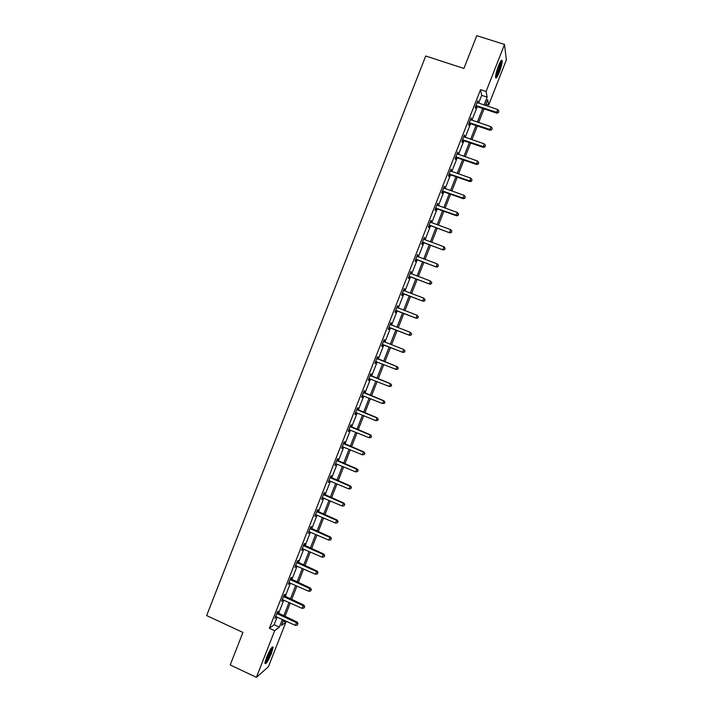 <?xml version="1.0" encoding="UTF-8"?>
<svg xmlns="http://www.w3.org/2000/svg" width="713" height="713" viewBox="0 0 713 713"><rect width="100%" height="100%" fill="white"/><g stroke="black" fill="none" stroke-linecap="round" stroke-linejoin="round"><path stroke-width="1.07" d="M266.546 657.413C269.969 649.525 272.161 646.138 273.124 647.235L271.484 653.268C268.097 661.103 265.904 664.498 264.906 663.447L266.546 657.413M498.423 66.015C500.508 60.988 501.765 59.232 502.193 60.757C502.21 63.225 501.257 67.049 499.314 72.236C497.237 77.254 495.981 79.009 495.544 77.494C495.517 75.061 496.48 71.238 498.423 66.015M283.284 620.88L285.913 622.084L268.373 666.824L256.395 677.35L230.192 664.953L242.928 632.44L206.645 615.569L425.723 56.024L463.922 68.457L476.774 35.65L504.528 44.464L506.355 59.919L488.672 105.025L487.647 99.677L485.393 105.435M485.91 104.107L488.672 105.025M478.61 103.189L481.694 95.328L480.526 89.686L269.389 628.269L274.149 624.731L277.161 617.048M278.525 613.554L283.819 600.07M285.164 596.629L290.467 583.091M291.804 579.696L297.134 566.104M298.444 562.762L303.791 549.117M305.084 545.828L310.449 532.121M311.724 528.886L317.116 515.125M318.363 511.934L323.782 498.129M325.012 494.982L330.449 481.123M331.661 478.031L337.115 464.11M338.31 461.07L343.782 447.096M344.958 444.101L350.457 430.082M351.616 427.132L357.133 413.059M358.265 410.162L363.808 396.036M364.922 393.184L370.484 379.004M371.58 376.206L377.159 361.963M378.238 359.218L383.835 344.949M384.913 342.195L390.492 327.962M391.597 325.155L397.159 310.966M398.282 308.105L403.825 293.961M404.966 291.047L410.492 276.956M411.651 273.997L417.158 259.951M418.344 256.93L423.825 242.928M425.028 239.871L430.5 225.914M431.721 222.795L437.176 208.891M438.415 205.727L443.851 191.868M445.108 188.642L450.527 174.837M451.81 171.566L457.202 157.796M458.504 154.48L463.887 140.755M465.206 137.386L470.571 123.714M471.908 120.292L477.255 106.665M477.576 102.841L477.835 100.765L475.259 107.342L475.464 108.233L476.159 106.469M476.275 106.166L476.507 105.586M470.874 119.944L471.133 117.859L468.557 124.436L468.789 125.283L469.475 123.509M464.181 137.03L464.43 134.953L461.855 141.522L462.104 142.315L462.799 140.55M457.479 154.115L457.737 152.038L455.161 158.607L455.429 159.356L456.115 157.591M450.776 171.2L451.035 169.115L448.459 175.683L448.744 176.387L449.44 174.614M444.083 188.285L444.342 186.191L441.766 192.76L442.078 193.41L442.764 191.645M437.39 205.353L437.648 203.267L435.073 209.836L435.402 210.433L436.089 208.668M430.697 222.429L430.955 220.335L428.379 226.903L428.727 227.456L429.422 225.691M424.012 239.488L424.271 237.402L421.695 243.962L422.06 244.47L422.747 242.705M417.319 256.555L417.577 254.461L415.002 261.02L415.385 261.475L416.08 259.71M410.635 273.614L410.893 271.519L408.317 278.079L408.718 278.48L409.414 276.715M403.95 290.663L404.619 288.943L404.209 288.569L401.633 295.129L402.061 295.485L402.747 293.72M396.856 307.321L397.275 307.722L397.952 305.948L397.524 305.619L394.957 312.169L395.394 312.481L396.08 310.716M390.599 324.7L391.294 322.944L390.84 322.659L388.273 329.219L388.728 329.477L389.423 327.713M383.942 341.696L384.637 339.932L384.164 339.7L381.589 346.251L382.07 346.465L382.765 344.7M377.284 358.684L377.97 356.919L377.48 356.732L374.913 363.282L375.412 363.452L376.108 361.687M370.626 375.662L371.313 373.897L370.805 373.764L368.238 380.314L368.755 380.43L369.45 378.665M363.969 392.64L364.664 390.876L364.129 390.795L361.562 397.337L362.097 397.408L362.792 395.644M357.311 409.61L358.006 407.854L357.463 407.818L354.896 414.36L355.448 414.378L356.126 412.649M350.662 426.579L351.349 424.823L350.787 424.832L348.22 431.374L348.791 431.347L349.45 429.672M344.014 443.548L344.7 441.784L344.121 441.846L341.554 448.388L342.784 446.686M337.365 460.509L338.051 458.744L337.445 458.86L334.887 465.402L336.117 463.691M330.716 477.46L331.402 475.705L330.779 475.865L328.221 482.398L329.442 480.696M324.067 494.412L324.763 492.656L324.121 492.861L321.554 499.403L322.784 497.701M317.428 511.364L318.114 509.608L317.454 509.857L314.888 516.399L316.117 514.697M310.779 528.306L311.474 526.55L310.788 526.854L308.23 533.386L309.451 531.693M304.139 545.249L304.834 543.484L304.13 543.841L301.572 550.374L302.793 548.68M297.499 562.183L298.194 560.427L297.473 560.828L294.915 567.352L296.136 565.667M290.868 579.116L291.555 577.352L290.815 577.806L288.257 584.33L289.478 582.646M284.229 596.041L284.915 594.285L284.157 594.785L281.599 601.309L282.82 599.624M277.598 612.966L278.284 611.21L277.509 611.754L274.951 618.278L276.172 616.593M256.395 677.35L274.674 630.711L279.344 627.128L282.366 619.428M269.389 628.269L274.674 630.711M480.526 89.686L486.079 91.505L504.528 44.464M484.065 104.998L487.157 97.128L486.079 91.505M283.738 615.934L289.032 602.432M290.378 598.991L295.69 585.435M297.027 582.04L302.357 568.43M303.676 565.088L309.032 551.425M310.324 548.128L315.699 534.411M316.973 531.167L322.374 517.397M323.622 514.198L329.041 500.374M330.279 497.228L335.716 483.352M336.937 480.259L342.392 466.329M343.595 463.281L349.076 449.288M350.252 446.293L355.751 432.256M356.91 429.306L362.436 415.216M363.577 412.319L369.12 398.166M370.234 395.323L375.804 381.116M376.901 378.318L382.489 364.067M383.567 361.313L389.173 347.035M390.252 344.272L395.84 330.021M396.945 327.205L402.515 313.007M403.638 310.137L409.182 295.984M410.331 293.07L415.857 278.961M417.025 275.993L422.533 261.929M423.718 258.917L429.217 244.898M430.42 241.832L435.893 227.857M437.122 224.738L442.577 210.816M443.825 207.643L449.261 193.776M450.527 190.549L455.946 176.726M457.229 173.446L462.63 159.667M463.94 156.343L469.323 142.609M470.642 139.231L476.017 125.55M477.353 122.119L482.701 108.483M283.622 620.007L281.475 625.497L285.913 622.084M484.02 108.92L478.673 122.556M477.327 125.987L471.961 139.677M470.633 143.055L465.25 156.798M463.949 160.122L458.539 173.901M457.256 177.18L451.837 191.013M450.571 194.23L445.126 208.116M443.887 211.289L438.424 225.21M437.203 228.329L431.721 242.304M430.518 245.37L425.019 259.389M423.843 262.411L418.326 276.475M417.158 279.443L411.624 293.56M410.483 296.474L404.931 310.636M403.808 313.497L398.237 327.704M397.132 330.52L391.544 344.771M390.457 347.534L384.86 361.821M383.781 364.575L378.193 378.835M377.097 381.633L371.526 395.84M370.404 398.683L364.86 412.836M363.719 415.732L358.193 429.832M357.035 432.782L351.527 446.828M350.35 449.823L344.869 463.815M343.675 466.863L338.212 480.794M336.999 483.895L331.554 497.772M330.315 500.927L324.896 514.75M323.64 517.95L318.239 531.72M316.973 534.964L311.59 548.689M310.298 551.987L304.941 565.65M303.622 568.992L298.292 582.61M296.956 586.006L291.644 599.562M290.289 603.011L284.995 616.513M481.694 95.328L487.157 97.128M274.149 624.731L279.344 627.128M477.541 101.513L478.04 101.674M470.856 118.554L471.355 118.723M464.181 135.595L464.671 135.764M457.496 152.635L457.996 152.805M450.821 169.667L451.32 169.837M444.146 186.69L444.645 186.859M437.47 203.713L437.969 203.891M430.804 220.727L431.294 220.905M424.128 237.741L424.627 237.928M417.462 254.755L417.952 254.933M410.795 271.76L411.285 271.947M404.128 288.765L404.619 288.943M397.471 305.761L397.952 305.948M390.804 322.748L391.294 322.944M384.147 339.744L384.637 339.932M374.922 363.256L375.412 363.452M368.273 380.234L368.755 380.43M361.616 397.212L362.097 397.408M354.967 414.182L355.448 414.378M348.309 431.151L348.791 431.347M341.661 448.112L342.142 448.308M335.012 465.063L335.493 465.268M328.363 482.024L328.845 482.22M321.723 498.966L322.205 499.171M315.084 515.918L315.556 516.123M308.435 532.852L308.916 533.066M301.795 549.794L302.276 549.999M295.164 566.728L295.637 566.933M288.524 583.653L288.997 583.867M281.893 600.578L282.366 600.792M275.254 617.494L275.735 617.716M476.578 105.613L476.783 106.513L496.818 113.171L496.667 112.28L475.954 105.569M498.476 112.199L498.904 111.103L498.476 112.199L496.667 112.28L497.745 109.535L477.14 102.538M476.783 106.513L475.58 106.504M496.818 113.171L498.53 112.556M498.904 111.103L497.745 109.535M500.749 61.175C501.854 62.254 497.522 75.435 495.722 76.523L495.544 76.621M495.544 77.503C497.522 75.801 501.774 63.261 501.301 60.525L502.193 60.757M495.687 75.426C498.048 71.327 499.537 66.933 500.134 62.227M271.68 647.627L270.334 653.161C268.168 658.357 266.386 661.441 264.995 662.413M265.263 661.218L269.666 653.055L270.967 648.598M264.906 663.295C266.6 661.548 268.516 658.081 270.646 652.903L272.277 646.985M469.876 122.707L470.099 123.554L490.098 130.283L489.929 129.454L469.252 122.663M491.747 129.356L492.175 128.26L491.747 129.356L489.929 129.454L491.007 126.7L470.437 119.632M470.099 123.554L468.904 123.545M490.098 130.283L491.81 129.695M492.175 128.26L491.007 126.7M463.174 139.801L463.423 140.604L483.387 147.395L483.2 146.611L462.55 139.748M485.018 146.513L485.446 145.416L485.018 146.513L483.2 146.611L484.279 143.866L463.735 136.718M463.423 140.604L462.22 140.577M483.387 147.395L485.09 146.825M485.446 145.416L484.279 143.866M456.48 156.887L456.739 157.635L476.676 164.507L476.471 163.767L455.848 156.833M478.289 163.66L478.726 162.564L478.289 163.66L476.471 163.767L477.55 161.022L457.042 153.812M456.739 157.635L455.545 157.618M476.676 164.507L478.37 163.954M478.726 162.564L477.55 161.022M449.778 173.972L450.063 174.676L469.974 181.61L469.742 180.924L449.154 173.91M471.569 180.808L471.997 179.703L471.569 180.808L469.742 180.924L470.821 178.179L450.34 170.888M450.063 174.676L448.869 174.649M469.974 181.61L471.658 181.075M471.997 179.703L470.821 178.179M443.085 191.048L443.388 191.699L463.263 198.713L463.022 198.071L442.461 190.986M464.84 197.947L465.277 196.841L464.84 197.947L463.022 198.071L464.092 195.326L443.646 187.965M443.388 191.699L442.194 191.672M463.263 198.713L464.938 198.196M465.277 196.841L464.092 195.326M436.392 208.116L436.712 208.731L456.561 215.807L456.293 215.219L435.768 208.062M458.12 215.076L458.557 213.98L458.12 215.076L456.293 215.219L457.372 212.465L436.953 205.041M436.712 208.731L435.518 208.695M456.561 215.807L458.227 215.317M458.557 213.98L457.372 212.465M429.698 225.192L449.858 232.893L429.074 225.13M451.4 232.206L451.837 231.11L451.4 232.206L449.573 232.358L450.652 229.613L430.26 222.108M430.037 225.745L428.852 225.709M449.858 232.893L451.516 232.429M451.837 231.11L450.652 229.613M423.005 242.26L443.156 249.987L422.39 242.197M444.689 249.336L445.117 248.24L444.689 249.336L442.853 249.497L443.923 246.751L423.575 239.176M423.37 242.768L422.176 242.723M443.156 249.987L444.805 249.532M445.117 248.24L443.923 246.751M416.321 259.318L436.454 267.063L415.697 259.256M437.969 266.457L438.406 265.361L437.969 266.457L436.133 266.626L437.212 263.881L416.882 256.234M416.695 259.773L415.51 259.728M436.454 267.063L438.103 266.635M438.406 265.361L437.212 263.881M409.636 276.377L429.761 284.148L409.012 276.305M431.258 283.578L429.413 283.756L430.492 281.011L431.82 282.642L431.258 283.578L431.82 282.642M410.198 273.284L430.492 281.011L431.686 282.482M410.028 276.787L408.843 276.733M429.761 284.148L431.392 283.729M402.943 293.426L423.059 301.216L402.328 293.355M424.547 300.69L422.702 300.877L423.772 298.132L425.117 299.736L424.547 300.69L425.117 299.736M403.772 290.565L423.772 298.132L424.975 299.594M403.362 293.792L402.185 293.738M423.059 301.216L424.69 300.824M396.268 310.476L416.365 318.292L395.644 310.405M417.836 317.802L415.982 317.998L417.06 315.253L418.415 316.822L417.836 317.802L418.415 316.822M396.829 307.383L417.06 315.253L418.264 316.706M396.704 310.788L395.519 310.734M416.365 318.292L417.987 317.918M389.583 327.517L409.672 335.351L388.968 327.445M411.125 334.905L409.271 335.11L410.349 332.365L411.713 333.907L411.125 334.905L411.713 333.907M390.145 324.433L410.349 332.365L411.553 333.809M390.038 327.784L388.861 327.722M390.189 324.317L390.724 324.816M409.672 335.351L411.285 335.003M382.899 344.557L402.979 352.418L382.284 344.486M404.423 352.008L402.56 352.222L403.638 349.477L405.011 350.992L404.423 352.008L405.011 350.992M383.469 341.465L403.638 349.477L404.85 350.912M383.38 344.78L382.195 344.709M383.532 341.304L384.182 341.91M402.979 352.418L404.583 352.088M397.89 369.165L398.139 368.006L397.89 369.165L396.294 369.477L375.608 361.518M397.711 369.102L395.849 369.325L396.927 366.589L397.364 366.74L376.874 358.291M376.794 358.505L396.927 366.589L398.139 368.006M376.491 361.696L375.537 361.696M398.317 368.068L397.364 366.74M391.187 386.232L391.615 385.136L391.187 386.232L389.146 386.428L368.933 378.55M391.009 386.196L389.146 386.428L390.671 383.79L370.216 375.27M370.118 375.537L390.216 383.692L391.437 385.1M391.615 385.136L390.671 383.79M384.494 403.3L384.922 402.212L384.494 403.3L382.435 403.522L362.257 395.572M384.307 403.282L382.435 403.522L383.986 400.84L363.559 392.248M363.443 392.56L383.514 400.786L384.735 402.185M362.846 395.644L362.231 395.653M384.922 402.212L383.986 400.84M377.801 420.367L378.229 419.271L377.801 420.367L375.733 420.617L356.001 412.622M377.605 420.367L375.733 420.617L377.302 417.889L356.91 409.217M356.767 409.583L376.812 417.88L378.033 419.271M378.229 419.271L377.302 417.889M371.108 437.425L371.544 436.329L371.108 437.425L369.031 437.711L348.915 429.609M370.912 437.443L369.031 437.711L370.617 434.93L350.261 426.187M350.092 426.597L370.109 434.966L371.339 436.347M371.544 436.329L370.617 434.93M343.425 443.611L363.407 452.051L362.329 454.796L342.24 446.623M343.604 443.147L363.933 451.962L363.407 452.051L364.637 453.423L364.209 454.52L364.637 453.423M364.851 453.388L363.933 451.962M362.329 454.796L364.209 454.52M336.759 460.625L356.705 469.136L355.635 471.872L335.573 463.637M336.955 460.108L357.258 468.994L356.705 469.136L357.944 470.5L357.516 471.596L357.944 470.5M358.167 470.437L357.258 468.994M355.635 471.872L357.516 471.596M330.092 477.63L350.012 486.213L348.933 488.949L328.907 480.633M330.315 477.059L350.582 486.025L350.012 486.213L351.251 487.567L350.823 488.663L351.251 487.567M351.473 487.487L350.582 486.025M348.933 488.949L350.823 488.663M323.426 494.626L343.309 503.289L342.24 506.025L322.249 497.638M323.666 494.011L343.898 503.048L343.309 503.289L344.557 504.626L344.129 505.722L344.557 504.626M344.789 504.528L343.898 503.048M342.24 506.025L344.129 505.722M316.759 511.622L336.616 520.356L335.547 523.092L315.583 514.634M317.027 510.954L337.222 520.071L336.616 520.356L337.864 521.684L337.436 522.781L337.864 521.684M338.114 521.568L337.222 520.071M335.547 523.092L337.436 522.781M310.102 528.618L329.923 537.415L328.853 540.151L308.925 531.622M310.378 527.896L330.556 537.085L329.923 537.415L331.18 538.743L330.752 539.83L331.18 538.743M331.429 538.6L330.556 537.085M328.853 540.151L330.752 539.83M303.444 545.605L323.23 554.473L322.16 557.21L302.259 548.609M303.738 544.839L323.88 554.09L323.23 554.473L324.486 555.792L324.059 556.88L324.486 555.792M324.745 555.632L323.88 554.09M322.16 557.21L324.059 556.88M296.786 562.584L316.545 571.532L315.476 574.268L295.601 565.596M297.098 561.773L317.214 571.104L316.545 571.532L317.802 572.833L317.374 573.929L317.802 572.833M318.069 572.664L317.214 571.104M315.476 574.268L317.374 573.929M290.129 579.571L309.861 588.582L308.782 591.318L288.943 582.574M290.467 578.698L310.538 588.1L309.861 588.582L311.118 589.874L310.69 590.97L311.118 589.874M311.394 589.687L310.538 588.1M308.782 591.318L310.69 590.97M283.471 596.54L303.168 605.631L302.098 608.367L282.295 599.544M283.827 595.622L303.872 605.096L303.168 605.631L304.442 606.915L304.014 608.011L304.442 606.915M304.718 606.701L303.872 605.096M302.098 608.367L304.014 608.011M276.822 613.51L296.483 622.672L295.414 625.408L275.637 616.522M277.197 612.547L297.214 622.092L296.483 622.672L297.758 623.946L297.33 625.043L297.758 623.946M298.043 623.715L297.214 622.092M295.414 625.408L297.33 625.043M476.132 105.551L476.346 106.451M469.439 122.645L469.662 123.501M462.737 139.739L462.987 140.541M456.035 156.824L456.302 157.573M449.342 173.901L449.627 174.614M442.648 190.986L442.951 191.637M435.955 208.053L436.276 208.659M429.262 225.121L429.6 225.682M422.568 242.188L422.934 242.696M415.884 259.247L416.267 259.71M389.146 327.445L389.601 327.713M383.603 341.598L384.075 341.821M382.471 344.486L382.943 344.7M376.919 358.63L377.418 358.808M377.293 358.862L377.783 359.04M375.787 361.518L376.286 361.687M370.243 375.662L370.76 375.787M370.617 375.903L371.125 376.027M363.568 392.685L364.102 392.765M363.942 392.925L364.468 393.006M356.901 409.708L357.445 409.743M357.266 409.948L357.81 409.984M350.226 426.731L350.796 426.713M350.591 426.971L351.161 426.953M343.559 443.744L344.138 443.673M343.924 443.985L344.513 443.914M336.884 460.75L337.49 460.634M337.258 460.999L337.855 460.883M330.217 477.755L330.841 477.594M330.582 478.004L331.206 477.835M323.559 494.76L324.201 494.546M323.925 495.009L324.567 494.795M316.893 511.756L317.552 511.497M317.258 512.005L317.918 511.738M310.226 528.743L310.913 528.44M310.592 529.001L311.278 528.69M303.569 545.739L304.273 545.374M303.934 545.989L304.629 545.632M296.911 562.717L297.633 562.316M297.276 562.976L297.989 562.566M290.253 579.696L290.993 579.241M290.619 579.954L291.359 579.5M283.605 596.674L284.353 596.175M283.961 596.933L284.719 596.425M276.947 613.643L277.722 613.1M277.304 613.902L278.079 613.349M476.195 105.551L476.409 106.451"/></g></svg>
